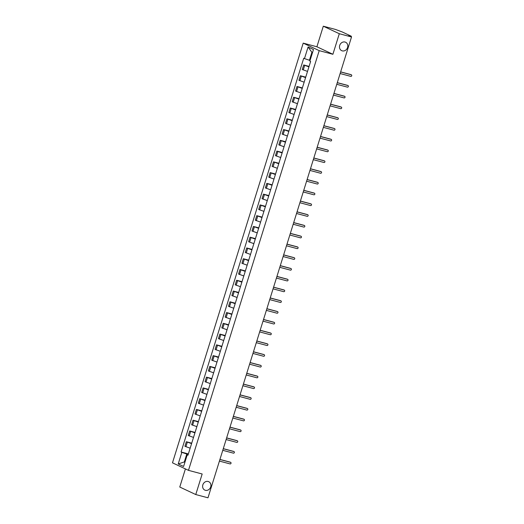 <?xml version="1.0" encoding="UTF-8"?>
<svg xmlns="http://www.w3.org/2000/svg" width="524" height="524" viewBox="0 0 524 524"><rect width="100%" height="100%" fill="white"/><g stroke="black" fill="none" stroke-linecap="round" stroke-linejoin="round"><path stroke-width="0.79" d="M208.152 481.477A4.637 4.048 -64.8 0 1 208.749 481.7A4.637 4.048 -64.8 0 1 210.583 487.281A4.637 4.048 -64.8 0 1 205.401 490.313A4.637 4.048 -64.8 0 1 204.799 490.097A4.637 4.048 -64.8 0 1 202.965 484.51A4.637 4.048 -64.8 0 1 208.152 481.477M345.021 42.038A4.637 4.048 -64.8 0 1 345.617 42.261A4.637 4.048 -64.8 0 1 347.451 47.848A4.637 4.048 -64.8 0 1 342.27 50.874A4.637 4.048 -64.8 0 1 341.668 50.658A4.637 4.048 -64.8 0 1 339.834 45.071A4.637 4.048 -64.8 0 1 345.021 42.038M185.411 468.908L179.765 487.032L195.766 494.551L207.982 497.8L351.519 36.968L339.303 33.719L323.301 26.2L316.896 46.767L303.206 43.125L172.481 462.83L188.483 470.349L319.208 50.645L332.897 54.286L339.303 33.719M323.301 26.2L335.517 29.449L342.12 31.912L351.178 36.169L351.165 36.804M195.766 494.551L202.172 473.991L188.483 470.349M350.484 36.484L350.589 36.143L348.683 35.639L351.519 36.968M350.589 36.143L351.335 36.274M308.931 66.849L303.691 64.956L302.276 69.515L307.516 71.408M309.075 66.391L303.691 64.956M305.577 77.618L300.344 75.725L298.922 80.277L304.162 82.17M305.721 77.152L300.344 75.725M302.224 88.379L296.99 86.486L295.569 91.045L300.809 92.938M302.368 87.921L296.99 86.486M298.877 99.147L293.637 97.254L292.215 101.807L297.455 103.7M299.014 98.682L293.637 97.254M295.523 109.909L290.283 108.016L288.862 112.575L294.102 114.468M295.667 109.451L290.283 108.016M292.169 120.677L286.929 118.784L285.508 123.337L290.748 125.229M292.313 120.212L286.929 118.784M288.816 131.439L283.576 129.552L282.154 134.105L287.394 135.998M288.96 130.98L283.576 129.552M285.462 142.207L280.222 140.314L278.807 144.866L284.041 146.759M285.606 141.749L280.222 140.314M282.108 152.975L276.868 151.082L275.454 155.635L280.687 157.528M282.253 152.51L276.868 151.082M278.755 163.737L273.515 161.844L272.1 166.396L277.34 168.289M278.899 163.278L273.515 161.844M275.401 174.505L270.161 172.612L268.747 177.164L273.987 179.057M275.545 174.04L270.161 172.612M272.048 185.267L266.808 183.374L265.393 187.933L270.633 189.819M272.192 184.808L266.808 183.374M268.694 196.035L263.461 194.142L262.039 198.694L267.279 200.587M268.838 195.57L263.461 194.142M265.341 206.797L260.107 204.904L258.686 209.462L263.926 211.355M265.485 206.338L260.107 204.904M261.993 217.565L256.753 215.672L255.332 220.224L260.572 222.117M262.138 217.1L256.753 215.672M258.64 228.326L253.4 226.434L251.978 230.992L257.219 232.885M258.784 227.868L253.4 226.434M255.286 239.095L250.046 237.202L248.625 241.754L253.865 243.647M255.43 238.63L250.046 237.202M251.933 249.856L246.693 247.963L245.271 252.522L250.511 254.415M252.077 249.398L246.693 247.963M248.579 260.625L243.339 258.732L241.924 263.284L247.158 265.177M248.723 260.159L243.339 258.732M245.225 271.386L239.985 269.493L238.571 274.052L243.804 275.945M245.37 270.928L239.985 269.493M241.872 282.154L236.632 280.261L235.217 284.814L240.457 286.707M242.016 281.689L236.632 280.261M238.518 292.916L233.278 291.03L231.863 295.582L237.103 297.475M238.662 292.458L233.278 291.03M235.165 303.684L229.931 301.791L228.51 306.344L233.75 308.236M235.309 303.226L229.931 301.791M231.811 314.452L226.578 312.559L225.156 317.112L230.396 319.005M231.955 313.987L226.578 312.559M228.464 325.214L223.224 323.321L221.803 327.88L227.043 329.766M228.602 324.756L223.224 323.321M225.11 335.982L219.87 334.089L218.449 338.642L223.689 340.534M225.255 335.517L219.87 334.089M221.757 346.744L216.517 344.851L215.095 349.41L220.335 351.303M221.901 346.285L216.517 344.851M218.403 357.512L213.163 355.619L211.742 360.171L216.982 362.064M218.547 357.047L213.163 355.619M215.05 368.274L209.81 366.381L208.395 370.94L213.628 372.833M215.194 367.815L209.81 366.381M211.696 379.042L206.456 377.149L205.041 381.701L210.275 383.594M211.84 378.577L206.456 377.149M208.342 389.804L203.102 387.911L201.688 392.469L206.928 394.362M208.487 389.345L203.102 387.911M204.989 400.572L199.749 398.679L198.334 403.231L203.574 405.124M205.133 400.107L199.749 398.679M201.635 411.333L196.402 409.441L194.98 413.999L200.22 415.892M201.779 410.875L196.402 409.441M198.282 422.102L193.048 420.209L191.627 424.761L196.867 426.654M198.426 421.637L193.048 420.209M194.928 432.863L189.695 430.977L188.273 435.529L193.513 437.422M195.072 432.405L189.695 430.977M191.581 443.631L186.341 441.739L184.92 446.291L190.16 448.184M191.725 443.173L186.341 441.739M312.507 52.61L311.898 52.321L309.429 60.26L310.07 60.43M309.429 60.26L304.477 58.596L308.086 47.003L313.463 49.531L309.854 61.125L310.608 61.478L187.965 455.232L187.212 454.878L183.603 466.471L178.226 463.943L181.835 452.35L186.786 454.013L184.317 461.952L184.92 462.234M304.477 58.596L303.724 58.243L181.081 451.996L181.835 452.35M303.206 43.125L319.208 50.645M316.896 46.767L332.897 54.286M184.959 462.122L184.317 461.952L178.226 463.943M188.227 454.4L186.786 454.013M188.371 453.935L181.081 451.996M188.064 454.917L187.212 454.878M308.086 47.003L311.898 52.321M340.646 71.873L350.844 74.585A0.832 0.727 -64.8 0 1 351.047 74.683M340.128 73.537L350.766 76.366A0.832 0.727 115.2 0 0 351.257 74.781L340.62 71.952M337.292 82.641L347.491 85.347A0.832 0.727 -64.8 0 1 347.694 85.445M336.775 84.305L347.412 87.135A0.832 0.727 115.2 0 0 347.903 85.543L337.266 82.72M333.939 93.403L344.137 96.115A0.832 0.727 -64.8 0 1 344.34 96.213M333.421 95.067L344.058 97.896A0.832 0.727 115.2 0 0 344.556 96.311L333.919 93.482M330.585 104.171L340.783 106.883A0.832 0.727 -64.8 0 1 340.993 106.975M330.068 105.835L340.705 108.665A0.832 0.727 115.2 0 0 341.203 107.073L330.565 104.25M327.231 114.933L337.43 117.645A0.832 0.727 -64.8 0 1 337.639 117.743M326.714 116.597L337.351 119.426A0.832 0.727 115.2 0 0 337.849 117.841L327.212 115.011M323.884 125.701L334.076 128.413A0.832 0.727 -64.8 0 1 334.286 128.504M323.36 127.365L333.998 130.194A0.832 0.727 115.2 0 0 334.495 128.603L323.858 125.78M320.531 136.463L330.723 139.174A0.832 0.727 -64.8 0 1 330.932 139.273M320.007 138.133L330.644 140.956A0.832 0.727 115.2 0 0 331.142 139.371L320.505 136.541M317.177 147.231L327.376 149.943A0.832 0.727 -64.8 0 1 327.579 150.034M316.66 148.895L327.297 151.724A0.832 0.727 115.2 0 0 327.788 150.139L317.151 147.31M313.824 157.993L324.022 160.704A0.832 0.727 -64.8 0 1 324.225 160.803M313.306 159.663L323.943 162.486A0.832 0.727 115.2 0 0 324.435 160.901L313.797 158.071M310.47 168.761L320.668 171.472A0.832 0.727 -64.8 0 1 320.871 171.571M309.953 170.424L320.59 173.254A0.832 0.727 115.2 0 0 321.081 171.669L310.444 168.839M307.116 179.522L317.315 182.234A0.832 0.727 -64.8 0 1 317.518 182.332M306.599 181.193L317.236 184.016A0.832 0.727 115.2 0 0 317.727 182.431L307.09 179.601M303.763 190.291L313.961 193.002A0.832 0.727 -64.8 0 1 314.164 193.101M303.245 191.954L313.883 194.784A0.832 0.727 115.2 0 0 314.374 193.199L303.737 190.369M300.409 201.052L310.608 203.764A0.832 0.727 -64.8 0 1 310.811 203.862M299.892 202.722L310.529 205.552A0.832 0.727 115.2 0 0 311.027 203.96L300.383 201.131M297.056 211.82L307.254 214.532A0.832 0.727 -64.8 0 1 307.464 214.63M296.538 213.484L307.175 216.314A0.832 0.727 115.2 0 0 307.673 214.729L297.036 211.899M293.702 222.589L303.9 225.294A0.832 0.727 -64.8 0 1 304.11 225.392M293.185 224.252L303.822 227.082A0.832 0.727 115.2 0 0 304.32 225.49L293.682 222.667M290.348 233.35L300.547 236.062A0.832 0.727 -64.8 0 1 300.756 236.16M289.831 235.014L300.468 237.844A0.832 0.727 115.2 0 0 300.966 236.258L290.329 233.429M287.001 244.119L297.193 246.824A0.832 0.727 -64.8 0 1 297.403 246.922M286.477 245.782L297.115 248.612A0.832 0.727 115.2 0 0 297.612 247.02L286.975 244.197M283.648 254.88L293.84 257.592A0.832 0.727 -64.8 0 1 294.049 257.69M283.124 256.544L293.767 259.373A0.832 0.727 115.2 0 0 294.259 257.788L283.622 254.959M280.294 265.648L290.493 268.36A0.832 0.727 -64.8 0 1 290.696 268.452M279.777 267.312L290.414 270.142A0.832 0.727 115.2 0 0 290.905 268.55L280.268 265.727M276.941 276.41L287.139 279.122A0.832 0.727 -64.8 0 1 287.342 279.22M276.423 278.08L287.06 280.903A0.832 0.727 115.2 0 0 287.552 279.318L276.914 276.489M273.587 287.178L283.785 289.89A0.832 0.727 -64.8 0 1 283.988 289.982M273.07 288.842L283.707 291.672A0.832 0.727 115.2 0 0 284.198 290.08L273.561 287.257M270.233 297.94L280.432 300.652A0.832 0.727 -64.8 0 1 280.635 300.75M269.716 299.61L280.353 302.433A0.832 0.727 115.2 0 0 280.844 300.848L270.207 298.018M266.88 308.708L277.078 311.42A0.832 0.727 -64.8 0 1 277.281 311.511M266.362 310.372L277 313.201A0.832 0.727 115.2 0 0 277.491 311.616L266.854 308.787M263.526 319.47L273.724 322.181A0.832 0.727 -64.8 0 1 273.934 322.28M263.009 321.14L273.646 323.963A0.832 0.727 115.2 0 0 274.144 322.378L263.507 319.548M260.173 330.238L270.371 332.95A0.832 0.727 -64.8 0 1 270.581 333.048M259.655 331.902L270.292 334.731A0.832 0.727 115.2 0 0 270.79 333.146L260.153 330.317M256.819 341L267.017 343.711A0.832 0.727 -64.8 0 1 267.227 343.81M256.302 342.67L266.939 345.493A0.832 0.727 115.2 0 0 267.437 343.908L256.799 341.078M253.472 351.768L263.664 354.479A0.832 0.727 -64.8 0 1 263.873 354.578M252.948 353.431L263.585 356.261A0.832 0.727 115.2 0 0 264.083 354.676L253.446 351.846M250.118 362.536L260.31 365.241A0.832 0.727 -64.8 0 1 260.52 365.339M249.594 364.2L260.232 367.029A0.832 0.727 115.2 0 0 260.729 365.438L250.092 362.608M246.765 373.298L256.963 376.009A0.832 0.727 -64.8 0 1 257.166 376.108M246.247 374.961L256.884 377.791A0.832 0.727 115.2 0 0 257.376 376.206L246.739 373.376M243.411 384.066L253.609 386.771A0.832 0.727 -64.8 0 1 253.812 386.869M242.894 385.729L253.531 388.559A0.832 0.727 115.2 0 0 254.022 386.967L243.385 384.144M240.058 394.827L250.256 397.539A0.832 0.727 -64.8 0 1 250.459 397.637M239.54 396.491L250.177 399.321A0.832 0.727 115.2 0 0 250.668 397.736L240.031 394.906M236.704 405.596L246.902 408.307A0.832 0.727 -64.8 0 1 247.105 408.399M236.186 407.259L246.824 410.089A0.832 0.727 115.2 0 0 247.315 408.497L236.678 405.674M233.35 416.357L243.549 419.069A0.832 0.727 -64.8 0 1 243.752 419.167M232.833 418.021L243.47 420.851A0.832 0.727 115.2 0 0 243.961 419.266L233.324 416.436M229.997 427.126L240.195 429.837A0.832 0.727 -64.8 0 1 240.398 429.929M229.479 428.789L240.116 431.619A0.832 0.727 115.2 0 0 240.614 430.027L229.971 427.204M226.643 437.887L236.841 440.599A0.832 0.727 -64.8 0 1 237.051 440.697M226.126 439.557L236.763 442.38A0.832 0.727 115.2 0 0 237.261 440.795L226.623 437.966M223.29 448.655L233.488 451.367A0.832 0.727 -64.8 0 1 233.697 451.459M222.772 450.319L233.409 453.149A0.832 0.727 115.2 0 0 233.907 451.564L223.27 448.734M219.936 459.417L230.134 462.129A0.832 0.727 -64.8 0 1 230.344 462.227M219.418 461.087L230.056 463.91A0.832 0.727 115.2 0 0 230.553 462.325L219.916 459.496M189.249 435.988L190.671 431.435M192.603 425.219L194.024 420.667M195.956 414.458L197.378 409.899M199.31 403.69L200.725 399.137M202.664 392.928L204.078 388.369M206.017 382.16L207.432 377.608M209.371 371.398L210.786 366.839M212.718 360.63L214.139 356.078M216.071 349.868L217.493 345.309M219.425 339.1L220.846 334.548M222.779 328.338L224.2 323.78M226.132 317.57L227.554 313.018M229.486 306.802L230.907 302.25M232.839 296.04L234.254 291.488M236.193 285.272L237.608 280.72M239.547 274.511L240.961 269.958M242.9 263.742L244.315 259.19M246.254 252.981L247.669 248.422M249.601 242.212L251.022 237.66M252.954 231.451L254.376 226.892M256.308 220.683L257.729 216.13M259.662 209.921L261.083 205.362M263.015 199.153L264.437 194.601M266.369 188.391L267.79 183.832M269.722 177.623L271.137 173.071M273.076 166.861L274.491 162.302M276.43 156.093L277.844 151.541M279.783 145.325L281.198 140.773M283.13 134.563L284.552 130.011M286.484 123.795L287.905 119.243M289.838 113.033L291.259 108.475M293.191 102.265L294.612 97.713M296.545 91.504L297.966 86.945M299.898 80.735L301.32 76.183M303.252 69.974L304.667 65.415M185.896 446.749L187.317 442.197M351.257 74.781L350.844 74.585M347.903 85.543L347.491 85.347M344.556 96.311L344.137 96.115M341.203 107.073L340.783 106.883M337.849 117.841L337.43 117.645M334.495 128.603L334.076 128.413M331.142 139.371L330.723 139.174M327.788 150.139L327.376 149.943M324.435 160.901L324.022 160.704M321.081 171.669L320.668 171.472M317.727 182.431L317.315 182.234M314.374 193.199L313.961 193.002M311.027 203.96L310.608 203.764M307.673 214.729L307.254 214.532M304.32 225.49L303.9 225.294M300.966 236.258L300.547 236.062M297.612 247.02L297.193 246.824M294.259 257.788L293.84 257.592M290.905 268.55L290.493 268.36M287.552 279.318L287.139 279.122M284.198 290.08L283.785 289.89M280.844 300.848L280.432 300.652M277.491 311.616L277.078 311.42M274.144 322.378L273.724 322.181M270.79 333.146L270.371 332.95M267.437 343.908L267.017 343.711M264.083 354.676L263.664 354.479M260.729 365.438L260.31 365.241M257.376 376.206L256.963 376.009M254.022 386.967L253.609 386.771M250.668 397.736L250.256 397.539M247.315 408.497L246.902 408.307M243.961 419.266L243.549 419.069M240.614 430.027L240.195 429.837M237.261 440.795L236.841 440.599M233.907 451.564L233.488 451.367M230.553 462.325L230.134 462.129M351.368 74.821L350.949 74.624M348.015 85.582L347.595 85.386M344.661 96.35L344.242 96.154M341.307 107.112L340.895 106.922M337.954 117.88L337.541 117.684M334.6 128.642L334.188 128.452M331.247 139.41L330.834 139.214M327.893 150.178L327.48 149.982M324.546 160.94L324.127 160.744M321.192 171.708L320.773 171.512M317.839 182.47L317.42 182.273M314.485 193.238L314.066 193.042M311.132 204L310.712 203.803M307.778 214.768L307.359 214.571M304.424 225.53L304.012 225.333M301.071 236.298L300.658 236.101M297.717 247.059L297.305 246.863M294.364 257.828L293.951 257.631M291.01 268.589L290.597 268.399M287.663 279.358L287.244 279.161M284.309 290.119L283.89 289.929M280.956 300.887L280.537 300.691M277.602 311.656L277.183 311.459M274.248 322.417L273.829 322.221M270.895 333.185L270.482 332.989M267.541 343.947L267.129 343.751M264.188 354.715L263.775 354.519M260.834 365.477L260.421 365.28M257.481 376.245L257.068 376.049M254.133 387.007L253.714 386.81M250.78 397.775L250.361 397.578M247.426 408.537L247.007 408.347M244.073 419.305L243.653 419.108M240.719 430.066L240.3 429.876M237.365 440.835L236.946 440.638M234.012 451.603L233.599 451.406M230.658 462.365L230.246 462.168"/></g></svg>
